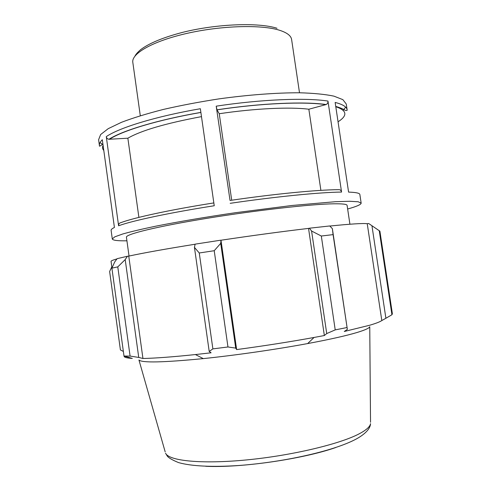 <?xml version="1.0" encoding="UTF-8"?>
<svg xmlns="http://www.w3.org/2000/svg" width="491" height="491" viewBox="0 0 491 491"><rect width="100%" height="100%" fill="white"/><g stroke="black" fill="none" stroke-linecap="round" stroke-linejoin="round"><path stroke-width="0.74" d="M286.676 103.257L286.204 103.202M347.64 209C356.601 206.521 361.106 204.557 361.155 203.114L358.203 201.776L349.66 201.267L335.482 201.697L291.949 205.484L235.52 212.695C205.987 217.022 178 221.772 155.629 226.216C141.893 229.082 130.95 231.666 122.805 233.962L114.753 236.858L112.298 238.976C112.758 240.345 117.631 240.958 126.924 240.811M112.298 238.976L111.107 230.316C110.991 229.549 112.095 228.603 114.421 227.474L102.312 139.732C100.133 141.862 99.17 143.808 99.421 145.575L98.611 139.696L100.637 134.54L108.229 128.66L121.498 122.296C133.061 117.901 147.067 113.605 163.497 109.407C181.019 105.393 199.561 101.876 219.121 98.857C248.526 94.806 276.74 92.713 299.639 92.774C313.78 93.192 325.208 94.315 333.911 96.138L342.859 99.636L346.253 104.006L347.137 109.88C346.726 106.835 342.73 104.356 335.15 102.441L348.585 192.104C355.944 192.355 359.7 193.141 359.854 194.473L361.155 203.114M201.488 116.631C165.596 123.358 141.052 130.551 127.863 138.204L108.934 139.278C107.474 138.99 106.59 138.106 106.277 136.627L118.601 225.774C118.534 224.019 119.325 222.963 120.982 222.613C134.405 217.574 170.352 209.755 213.837 202.924M118.601 225.774C132.245 220.735 169.34 212.769 214.242 205.747L200.353 108.726C155.77 116.416 119.319 127.685 106.277 136.627M219.25 113.728L216.973 109.806L216.212 106.166L230.04 200.457C274.254 193.945 317.284 189.796 338.52 189.667C340.128 189.526 341.141 190.33 341.57 192.067L327.97 101.066C328.092 102.68 327.485 103.834 326.159 104.54L308.845 109.229C290.107 106.823 254.989 108.407 219.25 113.728L231.703 200.218M127.863 138.204L138.892 217.384M320.887 190.361L308.845 109.229M349.917 224.215L347.106 205.41C346.971 204.219 342.528 203.685 333.776 203.802C311.503 204.09 256.087 210.301 206.643 218.378C157.12 226.449 125.408 234.287 126.426 237.208L129.035 256.044M114.698 261.973L111.899 268.141L117.779 266.883L125.199 259.586L127.433 256.253L117.116 258.671L114.698 261.973M127.433 256.253L128.759 256.106C143.832 252.865 165.946 248.912 195.099 244.236M220.741 240.191L195.117 244.15L194.448 247.39L199.26 252.988L214.217 250.711L220.717 243.352L220.981 240.234C252.65 235.502 281.84 231.562 308.538 228.407L309.398 228.217L311.582 231.016L321.317 236.024L333.082 234.624L332.37 228.653L329.725 225.958L309.398 228.217M329.811 226.05C350.709 223.939 363.18 223.16 367.237 223.718L368.673 223.497L379.893 231.151L392.383 313.798L391.935 314.737L379.267 230.844M379.494 230.893L368.673 223.497M111.96 267.994L111.058 261.408C110.96 260.874 112.912 260.046 116.926 258.929M128.759 256.106L142.942 358.491L138.738 357.436L125.199 259.586M117.779 266.883L130.084 356.073L138.738 357.436M123.364 351.452L120.412 349.923L109.628 271.492L111.807 266.84M367.237 223.718L381.814 320.549C380.016 321.82 375.983 323.379 369.711 325.238L344.283 331.486L347.358 329.4L332.37 228.653M333.082 234.624L347.358 329.4M220.981 240.234L236.637 349.586L235.717 348.107L220.717 243.352M214.217 250.711L227.965 346.971L235.717 348.107M371.975 225.909L385.895 318.266L391.935 314.737M385.895 318.266L381.814 320.549M370.533 422.285L369.754 326.73C369.238 328.141 365.083 330.038 357.288 332.419C346.388 335.703 329.842 339.422 307.648 343.571C275.905 349.469 235.404 355.306 203.286 358.608C163.239 362.511 141.795 362.966 138.947 359.989L165.185 451.88M346.91 327.552L335.218 329.891L321.317 236.024M311.582 231.016L326.73 333.561L335.218 329.891M326.73 333.561L324.348 335.531L314.062 337.458C289.868 341.859 264.06 345.897 236.637 349.586M227.965 346.971L212.879 348.886L199.26 252.988M194.448 247.39L209.209 351.452L212.879 348.886M209.209 351.452L211.093 352.796L195.406 354.557C172.942 356.914 155.451 358.221 142.942 358.491M130.084 356.073L123.996 356.049L111.899 268.141M124.088 356.079L124.119 356.313C124.235 357.393 126.966 358.086 132.312 358.399L123.996 356.049M308.538 228.407L324.348 335.531M140.291 115.716L132.816 62.375C131.238 53.501 153.112 40.974 187.494 33.265C221.809 25.52 261.611 24.495 279.582 30.276C287.051 32.682 291.059 35.757 291.611 39.495L299.504 92.774M335.789 106.707C347.045 110.493 347.8 115.526 338.053 121.799M102.993 144.704L100.078 142.537M345.652 107.155L343.191 110.322M327.97 101.066C305.887 97.592 261.47 99.311 216.212 106.166M230.193 203.323C275.697 196.627 319.942 192.288 341.57 192.067M103.791 150.455C102.398 148.945 102.159 147.245 103.085 145.342M109.45 139.303C122.327 130.723 157.697 119.914 200.887 112.457M217.004 109.855C260.997 103.214 304.175 101.434 325.821 104.657M339.999 108.272L340.367 107.91M359.578 433.614C340.441 443.944 292.016 455.556 246.635 459.92C201.187 464.326 168.714 460.828 165.565 453.199L167.222 455.998C168.499 457.815 172.261 460.006 178.515 462.577C191.693 466.327 212.922 467.205 238.632 465.511C284.645 462.16 336.979 450.425 358.277 437.868C368.066 431.951 370.429 426.894 370.539 423.665C370.085 426.624 366.433 429.938 359.578 433.614M205.686 466.284C240.842 468.021 302.419 459.153 335.691 447.559M135.074 55.937C135.755 54.409 137.615 52.316 140.647 49.659C149.276 43.153 163.374 37.359 182.947 32.271C216.905 23.813 258.542 22.31 277.01 28.263M347.137 109.88C347.382 110.463 346.793 110.628 345.369 110.371C344.044 109.91 343.553 108.775 335.746 106.394M102.895 143.961C100.219 146.165 99.059 146.705 99.421 145.575M200.88 112.402C157.519 119.872 122.142 130.716 108.934 139.284M326.159 104.54C304.334 101.367 261.095 103.141 216.979 109.806M307.648 343.571L314.062 337.458M203.286 358.608L195.406 354.557"/></g></svg>

